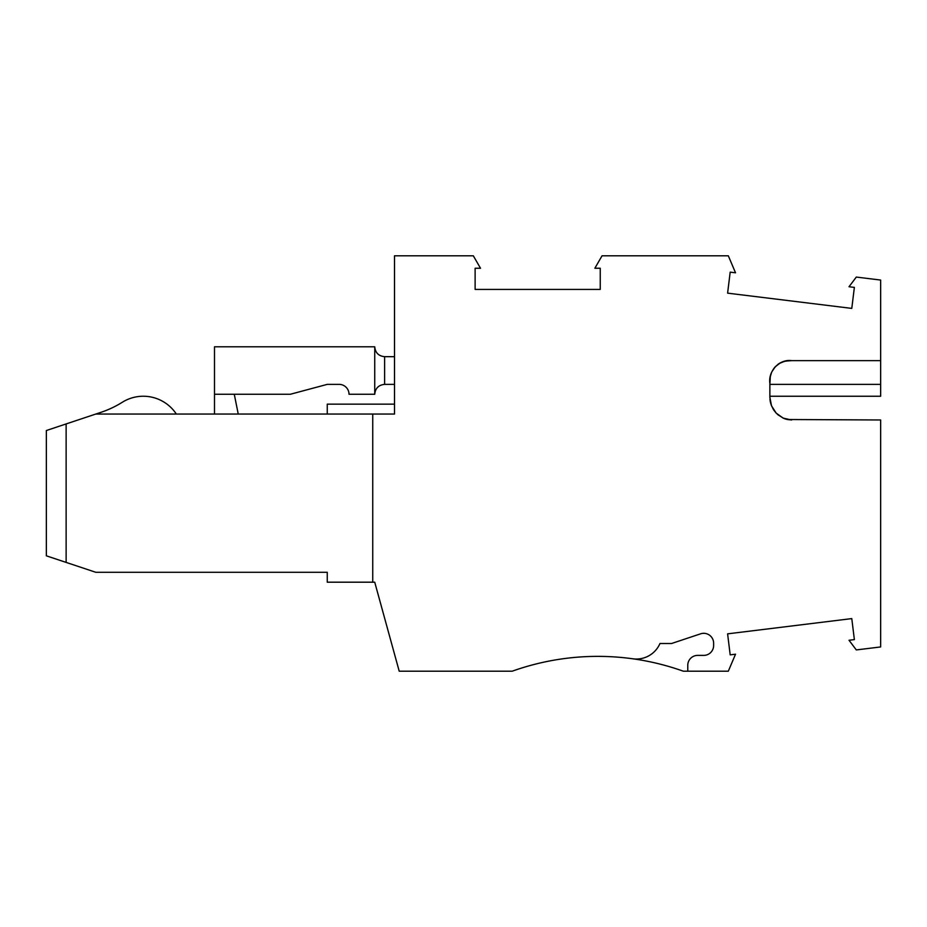 <?xml version="1.0" encoding="UTF-8"?>
<svg xmlns="http://www.w3.org/2000/svg" width="927" height="927" viewBox="0 0 927 927"><rect width="100%" height="100%" fill="white"/><g stroke="black" fill="none" stroke-linecap="round" stroke-linejoin="round"><path stroke-width="1.39" d="M769.873 396.246L769.873 397.648L769.873 396.246L769.873 397.648L769.873 396.246L880.65 396.246L880.65 280.058L856.305 277.069L849.016 286.744L854.37 287.393L851.786 308.401L727.602 293.152L730.186 272.144L735.528 272.805L728.309 255.794L602.052 255.794L594.856 268.251L600.244 268.251L600.244 289.421L475.122 289.421L475.122 268.251L480.51 268.251L473.315 255.794L394.508 255.794L394.508 414.045L372.747 414.045L372.747 582.191L374.728 582.191L399.213 671.206L512.202 671.206A254.195 254.195 -15.3 0 1 632.805 658.796A25.713 25.713 -15.3 0 0 659.954 643.512L671.554 643.512L659.954 643.512M700.603 633.825L671.554 643.512L700.603 633.825A9.896 9.896 -13.9 0 1 713.628 643.211L713.628 645.493A9.896 9.896 -13.9 0 1 703.732 655.389L697.672 655.389A9.896 9.896 -13.9 0 0 687.776 665.273L687.776 671.206L728.309 671.206L735.528 654.195L730.186 654.856L727.602 633.848L851.786 618.599L854.37 639.607L849.016 640.256L856.305 649.931L880.65 646.942L880.65 419.977L787.313 419.514L783.188 418.135L776.166 413.094L771.507 405.806L769.873 397.312L769.873 383.303C768.031 371.333 779.201 358.876 791.635 360.638L880.65 360.638L880.65 384.369L880.65 360.638M327.254 414.045L327.254 404.149L394.508 404.149M374.728 394.265L374.728 346.791L214.496 346.791L214.496 394.265L290.336 394.265L327.254 384.369L339.12 384.369A9.896 9.896 -13.9 0 1 349.015 394.265L374.728 394.265C375.331 388.262 378.622 384.972 384.624 384.369L394.508 384.369M394.508 356.675L384.624 356.675C378.622 356.084 375.331 352.781 374.728 346.791M214.496 394.265L214.496 414.045M238.239 414.045L234.276 394.265M372.747 414.045L95.805 414.045L101.02 412.306A98.911 98.911 166.1 0 0 122.271 402.283A98.911 98.911 166.1 0 1 101.02 412.306A98.911 98.911 166.1 0 0 122.271 402.283A98.911 98.911 166.1 0 1 101.02 412.306A98.911 98.911 166.1 0 0 122.271 402.283A39.56 39.56 166.1 0 1 176.327 414.045M95.805 414.045L46.35 430.534L46.35 555.818L95.805 572.295L327.254 572.295L327.254 582.191L372.747 582.191M687.776 671.206L683.338 671.206A254.195 254.195 -15.3 0 0 512.202 671.206M880.65 581.206L880.65 539.665L880.65 581.206M880.65 384.369L769.873 384.369L770.314 376.652L769.897 381.032M770.372 376.408L771.484 372.666M773.651 368.714L771.843 371.843L775.296 366.686L780.604 362.689L785.957 360.962L791.635 360.638L784.845 361.182L779.619 363.222L775.296 366.686L771.843 371.843L774.566 367.521L778.668 363.813L783.744 361.46L789.352 360.661M791.635 419.977L783.188 418.135L777.232 414.16L783.188 418.135L791.635 419.977L783.188 418.135L777.232 414.16L783.188 418.135L791.635 419.977L787.313 419.514M784.74 418.772L785.679 419.085M776.154 413.094L773.663 409.931M773.385 409.502L771.148 404.844L773.385 409.502L771.148 404.844L773.385 409.502L771.148 404.844L769.943 399.073L770.291 401.634M771.507 405.806L769.978 399.491M770.812 403.801L770.291 401.681M778.193 364.149L774.172 368.019M779.062 363.558L784.845 361.182L791.635 360.638L784.845 361.182L779.619 363.222L775.296 366.686L771.843 371.843M787.266 419.502L784.532 418.691M783.79 418.401L777.996 414.832M769.897 381.009L770.314 376.652M394.508 654.103L374.728 582.191M66.13 423.94L66.13 562.411M327.254 384.369L339.12 384.369A9.896 9.896 -13.9 0 1 349.015 394.265A9.896 9.896 -13.9 0 0 339.12 384.369L327.254 384.369L339.12 384.369A9.896 9.896 -13.9 0 1 349.015 394.265A9.896 9.896 -13.9 0 0 339.12 384.369L327.254 384.369M384.624 384.369L384.624 356.675"/></g></svg>
